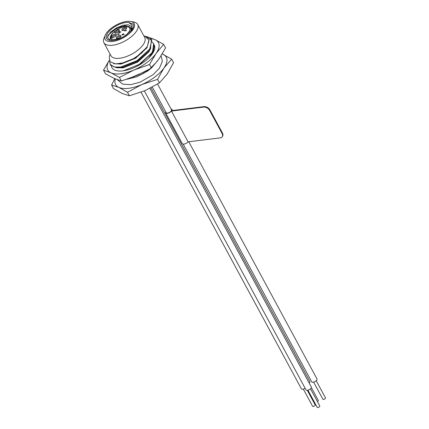 <?xml version="1.0" encoding="UTF-8"?>
<svg xmlns="http://www.w3.org/2000/svg" width="429" height="429" viewBox="0 0 429 429"><rect width="100%" height="100%" fill="white"/><g stroke="black" fill="none" stroke-linecap="round" stroke-linejoin="round"><path stroke-width="0.64" d="M122.26 34.454L122.254 34.84L122.072 34.481L123.75 33.837L124.002 34.245L123.134 34.781L123.815 34.266L123.675 33.961L122.984 34.438L122.748 34.138L122.34 34.711M122.962 34.325L122.833 34.014L123.155 34.234M123.82 33.971L124.002 34.245M123.879 34.39L123.675 33.961M122.796 34.459L122.748 34.138M118.313 34.695L117.401 34.089L119.289 33.853L118.313 34.695L117.787 34.154L118.297 34.476L118.586 34.057L117.787 34.154M115.948 33.071A2.687 1.19 151.6 0 1 115.31 33.071A2.687 1.19 151.6 0 1 116.522 30.395A2.687 1.19 151.6 0 1 119.423 30.845A2.687 1.19 151.6 0 1 115.948 33.071M123.15 30.502A2.687 1.19 151.6 0 1 122.517 30.502A2.687 1.19 151.6 0 1 123.729 27.826A2.687 1.19 151.6 0 1 126.63 28.276A2.687 1.19 151.6 0 1 123.15 30.502M117.476 38.61A2.687 1.19 151.6 0 1 116.838 38.605A2.687 1.19 151.6 0 1 118.05 35.934A2.687 1.19 151.6 0 1 120.951 36.385A2.687 1.19 151.6 0 1 117.476 38.61M112.848 37.5A2.687 1.19 151.6 0 1 112.21 37.495A2.687 1.19 151.6 0 1 113.422 34.819A2.687 1.19 151.6 0 1 116.323 35.275A2.687 1.19 151.6 0 1 112.848 37.5M118.871 32.234L118.983 32.631L118.688 32.25L119.53 31.762L120.238 32.25L120.881 31.58L120.217 32.529L119.455 31.885L118.871 32.234L119.069 32.507M124.71 31.022L124.759 30.706L126.598 30.48L124.71 31.022M157.33 61.234L147.978 70.817L136.738 76.839L126.839 79.279M136.738 76.839L143.753 73.246L149.029 69.45M148.772 57.963L152.477 52.504L153.641 43.881L152.177 41.945M117.744 67.712L122.855 67.546L137.516 61.712L148.825 51.314L150.397 48.659L151.469 39.87M143.849 35.859L145.013 36.202L148.874 40.042L147.394 46.396L141.72 52.998L133.231 58.875L123.868 62.773L115.637 63.905L120.774 63.696L135.435 57.861L146.745 47.469L147.292 46.568M115.637 63.905L110.022 61.787L109.25 56.757L110.076 54.118M109.717 61.401L110.183 64.404L110.72 65.299L116.565 67.691L121.021 67.417L137.296 60.998L150.397 48.659M136.594 66.447L139.371 64.849L152.477 52.504M128.394 78.754L144.846 71.702M133.076 77.038L139.05 74.528M123.504 70.774L139.168 64.463L151.727 52.998L153.979 47.785L153.437 43.501M110.183 64.404L114.387 67.069L120.812 67.031L137.087 60.618L149.651 49.153L151.753 40.589A23.997 10.623 -28.4 0 0 151.389 39.709A23.997 10.623 -28.4 0 0 147.399 36.862L145.179 36.256M151.753 40.589L146.021 36.47M147.978 70.817L150.735 68.479M151.351 55.121L152.896 51.748M116.162 67.664L123.048 67.905L137.709 62.071L149.019 51.678L150.815 47.903M113.674 63.664L120.973 64.06L135.634 58.226L146.943 47.834L148.992 40.766M105.309 35.119L104.118 37.838A19.198 8.5 -28.4 0 0 103.915 42.718L110.955 55.738A19.198 8.5 -28.4 0 0 131.88 54.086A19.198 8.5 -28.4 0 0 144.729 37.479L137.688 24.458A19.198 8.5 -28.4 0 0 133.489 21.954L130.566 21.466A16.511 7.309 -28.4 0 0 126.668 21.45A16.511 7.309 -28.4 0 0 105.309 35.119A16.511 7.309 -28.4 0 0 123.128 37.897A16.511 7.309 -28.4 0 0 130.566 21.466M131.612 26.587L131.794 26.877A12.859 5.695 -28.4 0 0 131.612 26.587L128.453 24.828L123.085 25.204L110.709 31.837L107.363 37.387L110.183 40.471M109.878 40.396L110.65 36.953M130.518 28.003L132.084 28.587M131.698 30.025A12.859 5.695 -28.4 0 0 131.783 26.866M109.862 40.39L110.961 35.838M130.164 27.59L132.1 28.346M103.915 42.718A19.198 8.5 -28.4 0 0 124.839 41.061A19.198 8.5 -28.4 0 0 137.688 24.458M131.44 30.545L132.105 25.129L128.625 22.415A14.779 6.542 -28.4 0 0 110.124 30.309A14.779 6.542 -28.4 0 0 109.883 40.423A14.779 6.542 -28.4 0 0 126.517 34.856L131.901 29.976C133.65 27.418 133.998 25.365 132.947 23.82L133.162 24.163M128.625 22.415L133.167 24.174M110.403 32.137L116.618 27.837L123.606 25.086M110.06 37.248L110.757 36.433M107.749 35.827L108.414 34.867L116.822 28.217L128.003 24.769M110.258 37.629L110.618 37.205M311.379 387.623L318.286 400.396A1.464 0.649 151.6 0 1 317.428 401.592M316.2 380.721L325.466 397.86A1.464 0.649 151.6 0 1 324.989 398.788A1.464 0.649 151.6 0 1 323.557 399.442A1.464 0.649 151.6 0 1 322.892 399.249L313.626 382.11M307.314 390.336L315.165 404.853A1.464 0.649 151.6 0 1 314.688 405.786A1.464 0.649 151.6 0 1 313.256 406.44A1.464 0.649 151.6 0 1 312.591 406.247L303.324 389.108M310.521 388.83L319.787 405.968A1.464 0.649 151.6 0 1 319.31 406.896A1.464 0.649 151.6 0 1 317.884 407.55A1.464 0.649 151.6 0 1 317.219 407.357L307.947 390.218M151.035 87.789L309.835 381.483A3.024 1.341 151.6 0 1 309.196 383.092M188.765 141.752L317.015 378.946A3.024 1.341 151.6 0 1 316.028 380.866A3.024 1.341 151.6 0 1 313.073 382.218A3.024 1.341 151.6 0 1 311.695 381.826L183.167 144.112M305.137 388.293A3.024 1.341 151.6 0 1 302.767 389.216A3.024 1.341 151.6 0 1 301.394 388.819L141.034 92.24M149.855 88.395L311.336 387.055A3.024 1.341 151.6 0 1 310.355 388.974A3.024 1.341 151.6 0 1 307.395 390.326A3.024 1.341 151.6 0 1 306.022 389.929L144.353 90.932M167.203 74.061L173.579 62.693L171.686 59.191L163.932 68.002L157.556 79.37L159.449 82.867L167.203 74.061M157.556 79.37L141.838 84.551L127.499 92.289L118.844 87.382L111.572 85.033L113.465 88.53L122.12 93.436L129.392 95.79L145.115 90.605L159.449 82.867M162.232 53.931L171.686 59.191M127.499 92.289L129.392 95.79M111.572 85.033L114.8 78.684M115.299 78.898A28.797 12.747 -28.4 0 0 118.844 87.382A28.797 12.747 -28.4 0 0 141.838 84.551A28.797 12.747 -28.4 0 0 163.932 68.002A28.797 12.747 -28.4 0 0 163.031 54.285A28.797 12.747 -28.4 0 0 162.216 53.957M116.05 35.714A1.92 0.847 -28.4 0 0 116.007 35.559A1.92 0.847 -28.4 0 0 115.133 35.307A1.92 0.847 -28.4 0 0 113.256 36.165A1.92 0.847 -28.4 0 0 112.629 37.387A1.92 0.847 -28.4 0 0 112.73 37.511M120.678 36.83A1.92 0.847 -28.4 0 0 120.635 36.674A1.92 0.847 -28.4 0 0 119.761 36.422A1.92 0.847 -28.4 0 0 117.884 37.28A1.92 0.847 -28.4 0 0 117.256 38.497A1.92 0.847 -28.4 0 0 117.358 38.621M126.357 28.722A1.92 0.847 -28.4 0 0 126.308 28.566A1.92 0.847 -28.4 0 0 125.434 28.314A1.92 0.847 -28.4 0 0 123.557 29.172A1.92 0.847 -28.4 0 0 122.93 30.389A1.92 0.847 -28.4 0 0 123.037 30.513M119.149 31.29A1.92 0.847 -28.4 0 0 119.106 31.135A1.92 0.847 -28.4 0 0 118.232 30.883A1.92 0.847 -28.4 0 0 116.356 31.741A1.92 0.847 -28.4 0 0 115.728 32.958A1.92 0.847 -28.4 0 0 115.835 33.081M119.037 32.534L119.235 32.808M119.144 32.931L118.854 32.55M119.696 32.062L120.292 32.422M122.415 35.14L122.238 34.787M123.911 34.138L124.169 34.551M122.962 34.765L122.908 34.443M109.207 60.414L103.534 70.158L110.988 72.844L119.46 77.418L133.977 70.013L149.517 64.495L156.07 53.469L163.642 44.321L155.169 39.752L148.911 37.403M163.642 44.321L165.573 47.887L159.02 58.918L151.442 68.066L136.926 75.466L121.391 80.984L113.932 78.298L105.464 73.729L103.534 70.158M119.46 77.418L121.391 80.984M149.517 64.495L151.442 68.066M153.893 44.412A23.997 10.623 -28.4 0 1 153.121 52.569A23.997 10.623 -28.4 0 1 152.07 54.177C149.914 57.132 146.906 59.958 143.034 62.645A23.997 10.623 -28.4 0 1 118.989 71.026A23.997 10.623 -28.4 0 1 111.433 66.05M109.223 60.457A28.797 12.747 -28.4 0 0 110.988 72.844A28.797 12.747 -28.4 0 0 133.977 70.013A28.797 12.747 -28.4 0 0 156.07 53.469A28.797 12.747 -28.4 0 0 155.169 39.752A28.797 12.747 -28.4 0 0 150.627 38.669M153.115 52.579L154.252 45.742M154.392 45.318L154.07 44.906M222.12 133.542L222.453 133.065L209.974 109.99L209.642 110.468L222.12 133.542A4.875 3.276 -145 0 1 222.222 136.819A4.875 3.276 -145 0 1 220.308 137.865L188.09 141.833A3.561 1.577 151.6 0 1 184.851 143.897A3.561 1.577 151.6 0 1 182.304 143.64L165.664 112.87A3.561 1.577 151.6 0 1 165.744 111.883M209.642 110.468A4.875 3.276 -145 0 0 203.668 107.1L171.455 111.068A3.561 1.577 151.6 0 1 168.216 113.133A3.561 1.577 151.6 0 1 165.664 112.87M171.058 109.009A3.561 1.577 151.6 0 1 171.927 109.486A3.561 1.577 151.6 0 1 171.788 110.596L204 106.628A4.875 3.276 35 0 1 209.974 109.99M171.257 109.368A3.169 1.405 151.6 0 1 171.584 109.668A3.169 1.405 151.6 0 1 170.549 111.685A3.169 1.405 151.6 0 1 167.449 113.1A3.169 1.405 151.6 0 1 166.007 112.688A3.169 1.405 151.6 0 1 165.937 112.248M188.09 141.833L171.455 111.068M222.453 133.065A4.875 3.276 35 0 1 222.549 136.342L222.222 136.819M116.061 39.393A10.462 4.633 -28.4 0 0 129.96 28.979A10.462 4.633 -28.4 0 0 115.492 30.759A10.462 4.633 -28.4 0 0 116.061 39.393M113.342 40.439A11.229 4.971 151.6 0 1 110.955 38.991C106.757 33.328 128.271 21.697 130.711 28.309A11.229 4.971 151.6 0 1 130.277 31.789M120.158 32.266L119.991 31.96M203.668 107.1L204 106.628M118.779 67.803L116.565 67.691M147.201 46.729L147.394 46.396M151.566 40.036L151.389 39.709M171.659 110.114L157.566 84.057M166.339 112.988L152.338 87.098M110.955 38.991L111.797 40.551M130.711 28.309L131.671 30.078M118.822 32.432L118.989 32.738M122.211 34.636L122.378 34.942M123.879 34.025L124.045 34.331M122.882 34.181L123.048 34.486M117.39 79.719L122.635 84.122L130.609 84.674L140.095 82.175L153.094 74.678L159.454 68.12L162.36 61.32L161.116 55.754M172.479 110.51L171.927 109.486"/></g></svg>
